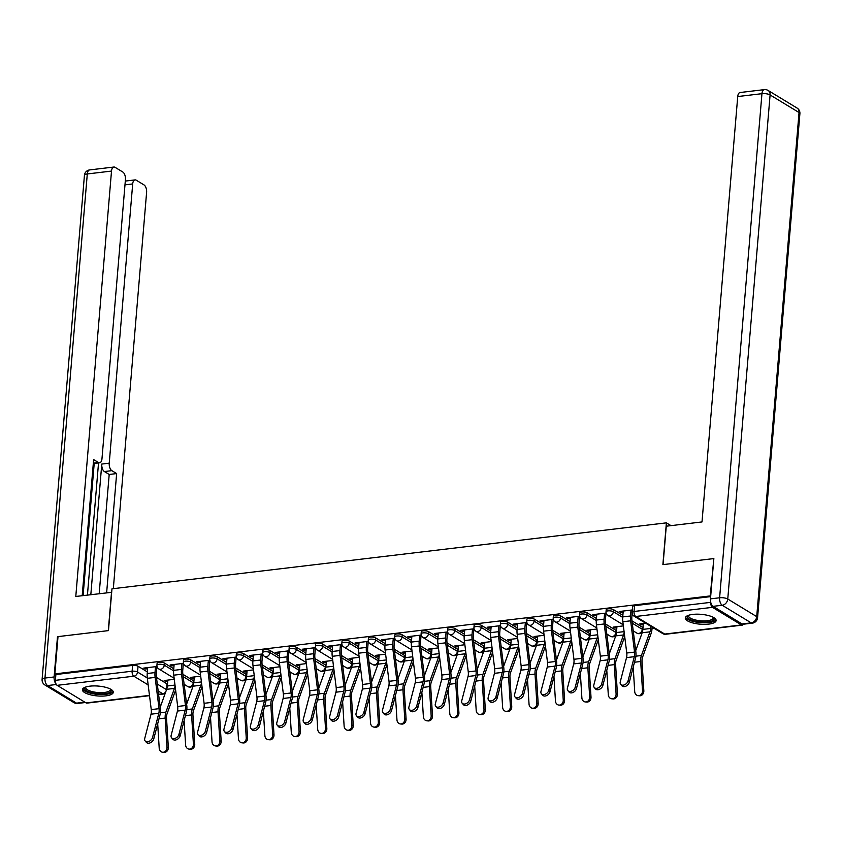 <?xml version="1.0" encoding="UTF-8"?>
<svg xmlns="http://www.w3.org/2000/svg" width="842" height="842" viewBox="0 0 842 842"><rect width="100%" height="100%" fill="white"/><g stroke="black" fill="none" stroke-linecap="round" stroke-linejoin="round"><path stroke-width="1.26" d="M173.778 668.769L164.453 663.096A3.968 1.274 -175.2 0 0 159.022 662.254A3.968 1.274 -175.2 0 0 157.107 663.17L156.938 665.233A3.968 1.274 4.8 0 1 158.843 664.317A3.968 1.274 4.8 0 1 164.274 665.159L173.61 670.832M200.196 665.622L190.871 659.96A3.968 1.274 -175.2 0 0 185.44 659.118A3.968 1.274 -175.2 0 0 183.524 660.023L183.356 662.086A3.968 1.274 4.8 0 1 185.261 661.181A3.968 1.274 4.8 0 1 190.692 662.012L200.028 667.685M226.614 662.475L217.289 656.813A3.968 1.274 -175.2 0 0 211.858 655.971A3.968 1.274 -175.2 0 0 209.942 656.886L209.774 658.939A3.968 1.274 4.8 0 1 211.679 658.034A3.968 1.274 4.8 0 1 217.11 658.876L226.445 664.538M253.032 659.339L243.706 653.666A3.968 1.274 -175.2 0 0 238.275 652.824A3.968 1.274 -175.2 0 0 236.36 653.739L236.192 655.802A3.968 1.274 4.8 0 1 238.097 654.887A3.968 1.274 4.8 0 1 243.527 655.729L252.863 661.402M279.439 656.192L270.124 650.529A3.968 1.274 -175.2 0 0 264.683 649.687A3.968 1.274 -175.2 0 0 262.778 650.592L262.609 652.655A3.968 1.274 4.8 0 1 264.514 651.75A3.968 1.274 4.8 0 1 269.945 652.582L279.27 658.255M305.857 653.045L296.542 647.382A3.968 1.274 -175.2 0 0 291.1 646.54A3.968 1.274 -175.2 0 0 289.195 647.456L289.027 649.508A3.968 1.274 4.8 0 1 290.932 648.603A3.968 1.274 4.8 0 1 296.363 649.445L305.688 655.108M332.274 649.908L322.96 644.235A3.968 1.274 -175.2 0 0 317.518 643.393A3.968 1.274 -175.2 0 0 315.613 644.309L315.434 646.372A3.968 1.274 4.8 0 1 317.35 645.456A3.968 1.274 4.8 0 1 322.781 646.298L332.106 651.971M358.692 646.761L349.367 641.099A3.968 1.274 -175.2 0 0 343.936 640.257A3.968 1.274 -175.2 0 0 342.031 641.162L341.852 643.225A3.968 1.274 4.8 0 1 343.768 642.32A3.968 1.274 4.8 0 1 349.198 643.151L358.524 648.824M385.11 643.614L375.785 637.952A3.968 1.274 -175.2 0 0 370.354 637.11A3.968 1.274 -175.2 0 0 368.449 638.026L368.27 640.078A3.968 1.274 4.8 0 1 370.185 639.173A3.968 1.274 4.8 0 1 375.616 640.015L384.941 645.677M411.527 640.478L402.202 634.805A3.968 1.274 -175.2 0 0 396.771 633.963A3.968 1.274 -175.2 0 0 394.866 634.879L394.688 636.941A3.968 1.274 4.8 0 1 396.603 636.026A3.968 1.274 4.8 0 1 402.034 636.868L411.359 642.541M437.945 637.331L428.62 631.668A3.968 1.274 -175.2 0 0 423.189 630.826A3.968 1.274 -175.2 0 0 421.284 631.732L421.105 633.794A3.968 1.274 4.8 0 1 423.021 632.889A3.968 1.274 4.8 0 1 428.452 633.721L437.777 639.394M464.363 634.184L455.038 628.521A3.968 1.274 -175.2 0 0 449.607 627.679A3.968 1.274 -175.2 0 0 447.702 628.595L447.523 630.647A3.968 1.274 4.8 0 1 449.439 629.742A3.968 1.274 4.8 0 1 454.869 630.584L464.195 636.247M490.781 631.047L481.456 625.374A3.968 1.274 -175.2 0 0 476.025 624.532A3.968 1.274 -175.2 0 0 474.12 625.448L473.941 627.511A3.968 1.274 4.8 0 1 475.856 626.595A3.968 1.274 4.8 0 1 481.287 627.437L490.612 633.11M517.198 627.9L507.873 622.238A3.968 1.274 -175.2 0 0 502.442 621.396A3.968 1.274 -175.2 0 0 500.527 622.301L500.358 624.364A3.968 1.274 4.8 0 1 502.264 623.459A3.968 1.274 4.8 0 1 507.705 624.29L517.03 629.963M543.616 624.753L534.291 619.091A3.968 1.274 -175.2 0 0 528.86 618.249A3.968 1.274 -175.2 0 0 526.945 619.165L526.776 621.217A3.968 1.274 4.8 0 1 528.681 620.312A3.968 1.274 4.8 0 1 534.123 621.154L543.448 626.816M570.034 621.617L560.709 615.944A3.968 1.274 -175.2 0 0 555.278 615.102A3.968 1.274 -175.2 0 0 553.362 616.018L553.194 618.081A3.968 1.274 4.8 0 1 555.099 617.165A3.968 1.274 4.8 0 1 560.54 618.007L569.866 623.68M596.452 618.47L587.127 612.808A3.968 1.274 -175.2 0 0 581.696 611.966A3.968 1.274 -175.2 0 0 579.78 612.871L579.612 614.934A3.968 1.274 4.8 0 1 581.517 614.029A3.968 1.274 4.8 0 1 586.948 614.86L596.283 620.533M622.869 615.323L613.544 609.661A3.968 1.274 -175.2 0 0 608.113 608.819A3.968 1.274 -175.2 0 0 606.198 609.734L606.029 611.787A3.968 1.274 4.8 0 1 607.935 610.882A3.968 1.274 4.8 0 1 613.365 611.724L622.701 617.386M708.69 624.122A15.482 4.947 -175.2 0 0 716.132 620.565A15.482 4.947 -175.2 0 0 708.469 615.565A15.482 4.947 -175.2 0 0 692.734 614.418A15.482 4.947 -175.2 0 0 685.283 617.975A15.482 4.947 -175.2 0 0 692.945 622.975A15.482 4.947 -175.2 0 0 708.69 624.122M105.839 695.86A15.482 4.947 -175.2 0 0 113.281 692.303A15.482 4.947 -175.2 0 0 105.618 687.304A15.482 4.947 -175.2 0 0 89.884 686.156A15.482 4.947 -175.2 0 0 82.432 689.714A15.482 4.947 -175.2 0 0 90.094 694.713A15.482 4.947 -175.2 0 0 105.839 695.86M652.055 628.353L653.802 628.143M149.508 695.671L86.873 703.123A3.968 2.031 -96.8 0 1 86.084 702.923L57.13 685.335A3.968 2.031 -96.8 0 1 55.404 680.336L55.888 674.526L132.604 665.401A3.968 1.274 4.8 0 1 138.035 666.243L147.361 671.905M156.465 677.442L166.99 683.841L166.495 689.651A3.968 1.274 4.8 0 1 166.537 689.672M713.342 558.635L662.886 564.635L666.39 522.85L111.975 588.821L108.46 630.616L58.003 636.615L54.867 673.905L710.216 595.926L713.827 558.92M55.888 674.526L54.867 673.905M710.743 602.388A3.968 2.031 83.2 0 0 712.479 607.345L741.434 624.943A3.968 2.031 83.2 0 0 742.212 625.143A3.968 2.031 83.2 0 0 743.328 624.227M632.331 609.955L619.217 611.513L620.754 612.439L620.849 611.313M645.719 623.227L639.678 623.943L641.215 624.88L641.309 623.754M606.124 613.071L592.81 614.649L594.336 615.586L594.431 614.46M623.364 625.89L613.271 627.09L614.797 628.027L614.892 626.901M579.706 616.218L566.392 617.796L567.918 618.733L568.013 617.607M596.946 629.037L586.853 630.237L588.379 631.163L588.474 630.037M553.289 619.354L539.975 620.943L541.501 621.87L541.595 620.743M570.529 632.174L560.435 633.373L561.961 634.31L562.056 633.184M526.882 622.501L513.557 624.09L515.093 625.017L515.188 623.89M544.111 635.321L534.017 636.52L535.554 637.457L535.649 636.331M500.464 625.648L487.139 627.227L488.676 628.164L488.77 627.037M517.693 638.468L507.6 639.667L509.136 640.594L509.231 639.467M474.046 628.785L460.721 630.374L462.258 631.3L462.353 630.174M491.275 641.604L481.182 642.804L482.719 643.741L482.813 642.614M447.628 631.932L434.304 633.521L435.84 634.447L435.935 633.321M464.858 644.751L454.764 645.951L456.301 646.888L456.396 645.761M421.21 635.078L407.886 636.657L409.423 637.594L409.517 636.468M438.44 647.898L428.346 649.098L429.883 650.024L429.978 648.898M394.793 638.215L381.468 639.804L383.005 640.73L383.099 639.604M412.022 651.034L401.929 652.234L403.465 653.171L403.56 652.045M368.375 641.362L355.05 642.951L356.587 643.877L356.682 642.751M385.615 654.181L375.511 655.381L377.048 656.318L377.142 655.192M341.957 644.509L328.633 646.088L330.169 647.024L330.264 645.898M359.197 657.328L349.093 658.528L350.63 659.454L350.725 658.328M315.54 647.645L302.215 649.235L303.752 650.161L303.846 649.035M332.779 660.465L322.675 661.665L324.212 662.601L324.307 661.475M289.122 650.792L275.797 652.382L277.334 653.308L277.428 652.182M306.362 663.612L296.258 664.812L297.794 665.748L297.889 664.622M262.704 653.939L249.379 655.518L250.916 656.455L251.011 655.329M279.944 666.759L269.84 667.959L271.377 668.885L271.471 667.759M236.286 657.076L222.962 658.665L224.498 659.591L224.593 658.465M253.526 669.895L243.422 671.095L244.959 672.032L245.054 670.906M209.869 660.223L196.554 661.812L198.08 662.738L198.175 661.612M227.108 673.042L217.015 674.242L218.541 675.179L218.636 674.053M183.451 663.37L170.137 664.948L171.663 665.885L171.757 664.759M200.691 676.189L190.597 677.389L192.123 678.315L192.218 677.189M182.882 674.295L193.407 680.694L193.228 682.757A3.968 1.274 4.8 0 1 193.723 683.209M209.3 671.158L219.825 677.547L219.646 679.61A3.968 1.274 4.8 0 1 220.141 680.062M235.718 668.011L246.243 674.41L246.064 676.473A3.968 1.274 4.8 0 1 246.559 676.926M262.125 664.864L272.661 671.263L272.482 673.326A3.968 1.274 4.8 0 1 272.976 673.779M288.543 661.728L299.068 668.116L298.899 670.179A3.968 1.274 4.8 0 1 299.394 670.632M314.961 658.581L325.486 664.98L325.317 667.043A3.968 1.274 4.8 0 1 325.812 667.495M341.378 655.434L351.903 661.833L351.735 663.896A3.968 1.274 4.8 0 1 352.23 664.349M367.796 652.297L378.321 658.686L378.153 660.749A3.968 1.274 4.8 0 1 378.647 661.202M394.214 649.15L404.739 655.55L404.57 657.613A3.968 1.274 4.8 0 1 405.065 658.065M420.632 646.003L431.157 652.403L430.988 654.466A3.968 1.274 4.8 0 1 431.483 654.918M447.049 642.867L457.574 649.256L457.406 651.319A3.968 1.274 4.8 0 1 457.901 651.771M473.467 639.72L483.992 646.119L483.824 648.182A3.968 1.274 4.8 0 1 484.318 648.635M499.885 636.573L510.41 642.972L510.231 645.035A3.968 1.274 4.8 0 1 510.736 645.488M526.303 633.437L536.828 639.825L536.649 641.888A3.968 1.274 4.8 0 1 537.154 642.341M552.72 630.29L563.245 636.689L563.066 638.752A3.968 1.274 4.8 0 1 563.572 639.204M579.138 627.143L589.663 633.542L589.484 635.605A3.968 1.274 4.8 0 1 589.979 636.057M605.556 624.006L616.081 630.395L615.902 632.458A3.968 1.274 4.8 0 1 616.397 632.91M631.974 620.859L642.499 627.258L642.32 629.321A3.968 1.274 4.8 0 1 642.814 629.763M670.99 525.64L666.39 522.85M157.033 666.506L143.719 668.095L145.245 669.032L145.34 667.895M174.273 679.326L164.179 680.525L165.706 681.462L165.8 680.336M165.706 681.462L167.747 681.22M192.123 678.315L194.165 678.073M218.541 675.179L220.583 674.937M244.959 672.032L247.001 671.79M271.377 668.885L273.418 668.643M297.794 665.748L299.836 665.506M324.212 662.601L326.243 662.359M350.63 659.454L352.661 659.212M377.048 656.318L379.079 656.076M403.465 653.171L405.497 652.929M429.883 650.024L431.914 649.782M456.301 646.888L458.332 646.645M482.719 643.741L484.75 643.498M509.136 640.594L511.168 640.352M535.554 637.457L537.585 637.215M561.961 634.31L564.003 634.068M588.379 631.163L590.421 630.921M614.797 628.027L616.839 627.785M641.215 624.88L643.256 624.638M620.754 612.439L623.133 612.166M710.659 596.62L634.531 605.672A3.968 1.274 -175.2 0 0 632.616 606.587L632.132 612.397A3.968 1.274 4.8 0 1 634.037 611.481L710.743 602.356M594.336 615.586L596.715 615.302M605.914 614.207L606.556 614.134M567.918 618.733L570.297 618.449M579.496 617.354L580.138 617.281M541.501 621.87L543.879 621.596M553.078 620.501L553.731 620.417M515.093 625.017L517.462 624.732M526.66 623.638L527.313 623.564M488.676 628.164L491.044 627.879M500.243 626.785L500.895 626.711M462.258 631.3L464.626 631.026M473.835 629.932L474.478 629.848M435.84 634.447L438.208 634.163M447.418 633.068L448.06 632.995M409.423 637.594L411.791 637.31M421 636.215L421.642 636.142M383.005 640.73L385.373 640.457M394.582 639.362L395.224 639.278M356.587 643.877L358.966 643.593M368.165 642.499L368.807 642.425M330.169 647.024L332.548 646.74M341.747 645.646L342.389 645.572M303.752 650.161L306.13 649.887M315.329 648.793L315.971 648.708M277.334 653.308L279.712 653.024M288.911 651.929L289.553 651.855M250.916 656.455L253.295 656.171M262.493 655.076L263.136 655.002M224.498 659.591L226.877 659.318M236.076 658.223L236.718 658.139M198.08 662.738L200.459 662.454M209.658 661.359L210.3 661.286M171.663 665.885L174.041 665.601M183.24 664.506L183.882 664.433M145.245 669.032L147.624 668.748M156.822 667.653L157.465 667.569M623.227 611.039L622.733 616.923A12.504 6.399 83.2 0 0 622.848 621.743L626.764 653.013A7.346 3.757 -96.8 0 1 626.532 657.613L620.249 681.862A4.568 3.115 -40.6 0 0 620.68 684.367A4.568 3.115 -40.6 0 0 624.711 684.714A4.568 3.115 -40.6 0 0 628.037 680.936L629.269 682.357A4.568 3.115 139.4 0 1 625.943 686.146A4.568 3.115 139.4 0 1 621.912 685.798L620.68 684.367M632.153 613.25L631.847 616.797A9.925 5.073 83.2 0 0 631.942 620.628L635.857 651.897A9.925 5.073 -96.8 0 1 635.552 658.118L629.269 682.357M631.016 610.103L630.521 615.997A12.504 6.399 83.2 0 0 630.637 620.817L634.552 652.087A7.346 3.757 -96.8 0 1 634.321 656.686L628.037 680.936M643.835 690.777A4.568 3.894 95.5 0 1 639.51 695.787L638.173 695.66A4.568 3.894 -84.5 0 0 642.499 690.651L643.835 690.777L642.036 661.623A7.346 3.757 83.2 0 1 642.562 657.202L651.098 633.5A12.504 6.399 -96.8 0 0 651.971 629.279L652.15 627.143M633.205 667.18L634.71 691.577A4.568 3.894 -84.5 0 0 638.173 695.66M643.351 623.512L642.856 629.395A9.925 5.073 -96.8 0 1 642.162 632.752L635.71 650.677M650.824 626.332L650.645 628.469A9.925 5.073 -96.8 0 1 649.95 631.826L641.415 655.529A9.925 5.073 83.2 0 0 640.699 661.496L642.499 690.651M596.81 614.176L596.315 620.059A12.504 6.399 83.2 0 0 596.431 624.89L600.346 656.16A7.346 3.757 -96.8 0 1 600.114 660.76L593.831 684.999A4.568 3.115 -40.6 0 0 594.263 687.514A4.568 3.115 -40.6 0 0 598.294 687.851A4.568 3.115 -40.6 0 0 601.62 684.072L602.851 685.504A4.568 3.115 139.4 0 1 599.525 689.282A4.568 3.115 139.4 0 1 595.494 688.945L594.263 687.514M606.008 613.081L605.43 619.944A9.925 5.073 83.2 0 0 605.524 623.775L609.44 655.044A9.925 5.073 -96.8 0 1 609.134 661.265L602.851 685.504M604.598 613.25L604.103 619.133A12.504 6.399 83.2 0 0 604.219 623.964L608.135 655.234A7.346 3.757 -96.8 0 1 607.903 659.833L601.62 684.072M570.392 617.323L569.897 623.206A12.504 6.399 83.2 0 0 570.013 628.027L573.928 659.297A7.346 3.757 -96.8 0 1 573.697 663.906L567.413 688.146A4.568 3.115 -40.6 0 0 567.845 690.651A4.568 3.115 -40.6 0 0 571.876 690.998A4.568 3.115 -40.6 0 0 575.202 687.219L576.433 688.651A4.568 3.115 139.4 0 1 573.107 692.429A4.568 3.115 139.4 0 1 569.076 692.082L567.845 690.651M579.591 616.228L579.022 623.091A9.925 5.073 83.2 0 0 579.107 626.911L583.022 658.191A9.925 5.073 -96.8 0 1 582.717 664.401L576.433 688.651M578.18 616.397L577.686 622.28A12.504 6.399 83.2 0 0 577.801 627.101L581.717 658.37A7.346 3.757 -96.8 0 1 581.496 662.98L575.202 687.219M713.069 606.345L742.023 623.943L751.169 622.859L722.215 605.261L713.069 606.345A5.957 3.042 -96.8 0 1 710.469 598.862L713.858 558.572L663.054 564.614L666.275 526.197L702.007 521.945L737.729 96.556A5.957 3.042 -96.8 0 1 740.097 92.515L764.315 89.631A5.957 3.042 83.2 0 0 761.947 93.683L737.729 96.556M752.338 623.154A5.957 5.957 0 0 0 757.568 617.733A5.957 1.905 -175.2 0 0 756.716 616.628L799.047 112.533L770.093 94.936L727.762 599.03L756.716 616.628A5.957 4.747 -58.7 0 1 751.169 622.859A5.957 3.042 83.2 0 0 752.338 623.154L743.191 624.238A5.957 3.042 -96.8 0 1 742.023 623.943M111.681 592.315L75.791 596.462L111.512 171.073L87.294 173.957L44.963 678.052L54.109 676.968L57.488 636.678L108.292 630.626L111.523 592.21M90.82 594.673L101.787 464.058L109.239 463.174L132.689 183.945L124.974 184.861M109.239 463.174A5.957 3.042 83.2 0 0 111.839 470.657L104.387 471.541A5.957 3.042 -96.8 0 1 101.787 464.058M106.639 592.8L116.649 473.583L111.839 470.657M113.323 588.663L146.603 192.408A5.957 3.042 83.2 0 0 144.003 184.914L136.225 180.188A5.957 3.042 83.2 0 0 135.057 179.904A5.957 3.042 83.2 0 0 132.689 183.945M93.336 463.121L98.44 462.511A5.957 3.042 83.2 0 0 99.609 462.805A5.957 3.042 83.2 0 0 101.977 458.753L125.426 179.535A5.957 3.042 83.2 0 0 122.827 172.042L115.049 167.316A5.957 3.042 83.2 0 0 113.88 167.032A5.957 3.042 83.2 0 0 111.512 171.073M98.44 462.511L93.63 459.585L82.2 595.704M54.109 676.968A5.957 3.042 83.2 0 0 55.961 683.82M87.431 595.083L98.535 462.932M94.209 463.447L83.105 595.599M99.188 593.684L109.197 474.467L104.387 471.541M109.197 474.467L116.649 473.583M713.669 617.554A13.398 4.284 4.8 0 1 706.175 622.112A13.398 4.284 4.8 0 1 689.409 619.133A13.398 4.284 4.8 0 1 688.219 615.418M688.735 615.239A12.409 3.968 -175.2 0 0 688.556 615.797A12.409 3.968 -175.2 0 0 690.335 618.091A12.409 3.968 -175.2 0 0 704.07 620.912A12.409 3.968 -175.2 0 0 713.279 617.87A12.409 3.968 -175.2 0 0 713.195 617.291M685.588 617.144A15.377 4.915 -175.2 0 0 687.714 619.333A15.377 4.915 -175.2 0 0 703.765 622.827A15.377 4.915 -175.2 0 0 715.974 619.691M110.818 689.293A13.398 4.284 4.8 0 1 103.324 693.85A13.398 4.284 4.8 0 1 86.558 690.872A13.398 4.284 4.8 0 1 85.368 687.146M85.873 686.977A12.409 3.968 -175.2 0 0 85.705 687.535A12.409 3.968 -175.2 0 0 87.484 689.83A12.409 3.968 -175.2 0 0 101.219 692.65A12.409 3.968 -175.2 0 0 110.428 689.609A12.409 3.968 -175.2 0 0 110.344 689.03M82.737 688.872A15.377 4.915 -175.2 0 0 84.863 691.072A15.377 4.915 -175.2 0 0 100.914 694.566A15.377 4.915 -175.2 0 0 113.123 691.429M617.418 693.924A4.568 3.894 95.5 0 1 613.092 698.934L611.755 698.797A4.568 3.894 -84.5 0 0 616.081 693.797L617.418 693.924L615.618 664.77A7.346 3.757 83.2 0 1 616.155 660.349L624.68 636.647A12.504 6.399 -96.8 0 0 624.701 636.594M606.787 670.316L608.292 694.724A4.568 3.894 -84.5 0 0 611.755 698.797M616.933 626.659L616.439 632.542A9.925 5.073 -96.8 0 1 615.744 635.889L609.292 653.824M624.164 632.247A9.925 5.073 -96.8 0 1 623.533 634.963L614.997 658.665A9.925 5.073 83.2 0 0 614.281 664.633L616.081 693.797M591 697.06A4.568 3.894 95.5 0 1 586.674 702.07L585.337 701.944A4.568 3.894 -84.5 0 0 589.663 696.934L591 697.06L589.2 667.906A7.346 3.757 83.2 0 1 589.737 663.496L598.262 639.794A12.504 6.399 -96.8 0 0 598.283 639.731M580.37 673.463L581.875 697.86A4.568 3.894 -84.5 0 0 585.337 701.944M590.516 629.795L590.021 635.678A9.925 5.073 -96.8 0 1 589.326 639.036L582.874 656.96M597.746 635.394A9.925 5.073 -96.8 0 1 597.115 638.11L588.579 661.812A9.925 5.073 83.2 0 0 587.863 667.78L589.663 696.934M543.974 620.47L543.479 626.353A12.504 6.399 83.2 0 0 543.595 631.174L547.511 662.443A7.346 3.757 -96.8 0 1 547.279 667.043L540.996 691.293A4.568 3.115 -40.6 0 0 541.427 693.797A4.568 3.115 -40.6 0 0 545.469 694.145A4.568 3.115 -40.6 0 0 548.795 690.366L550.015 691.787A4.568 3.115 139.4 0 1 546.69 695.576A4.568 3.115 139.4 0 1 542.658 695.229L541.427 693.797M553.173 619.375L552.605 626.227A9.925 5.073 83.2 0 0 552.689 630.058L556.604 661.328A9.925 5.073 -96.8 0 1 556.299 667.548L550.015 691.787M551.763 619.533L551.268 625.427A12.504 6.399 83.2 0 0 551.384 630.248L555.299 661.517A7.346 3.757 -96.8 0 1 555.078 666.117L548.795 690.366M517.556 623.606L517.062 629.49A12.504 6.399 83.2 0 0 517.177 634.321L521.093 665.59A7.346 3.757 -96.8 0 1 520.872 670.19L514.578 694.429A4.568 3.115 -40.6 0 0 515.009 696.944A4.568 3.115 -40.6 0 0 519.051 697.281A4.568 3.115 -40.6 0 0 522.377 693.503L523.598 694.934A4.568 3.115 139.4 0 1 520.272 698.713A4.568 3.115 139.4 0 1 516.241 698.376L515.009 696.944M526.755 622.512L526.187 629.374A9.925 5.073 83.2 0 0 526.271 633.205L530.186 664.475A9.925 5.073 -96.8 0 1 529.881 670.695L523.598 694.934M525.345 622.68L524.85 628.564A12.504 6.399 83.2 0 0 524.966 633.394L528.881 664.664A7.346 3.757 -96.8 0 1 528.66 669.264L522.377 693.503M491.139 626.753L490.644 632.637A12.504 6.399 83.2 0 0 490.76 637.457L494.675 668.727A7.346 3.757 -96.8 0 1 494.454 673.337L488.171 697.576A4.568 3.115 -40.6 0 0 488.592 700.081A4.568 3.115 -40.6 0 0 492.633 700.428A4.568 3.115 -40.6 0 0 495.959 696.65L497.18 698.081A4.568 3.115 139.4 0 1 493.854 701.86A4.568 3.115 139.4 0 1 489.823 701.512L488.592 700.081M500.337 625.659L499.769 632.521A9.925 5.073 83.2 0 0 499.853 636.341L503.769 667.622A9.925 5.073 -96.8 0 1 503.463 673.832L497.18 698.081M498.927 625.827L498.432 631.711A12.504 6.399 83.2 0 0 498.548 636.531L502.463 667.801A7.346 3.757 -96.8 0 1 502.242 672.411L495.959 696.65M564.582 700.207A4.568 3.894 95.5 0 1 560.256 705.217L558.92 705.091A4.568 3.894 -84.5 0 0 563.245 700.081L564.582 700.207L562.782 671.053A7.346 3.757 83.2 0 1 563.319 666.632L571.855 642.93A12.504 6.399 -96.8 0 0 571.865 642.878M553.952 676.61L555.457 701.007A4.568 3.894 -84.5 0 0 558.92 705.091M564.098 632.942L563.603 638.825A9.925 5.073 -96.8 0 1 562.909 642.183L556.457 660.107M571.329 638.531A9.925 5.073 -96.8 0 1 570.697 641.257L562.161 664.959A9.925 5.073 83.2 0 0 561.446 670.927L563.245 700.081M538.164 703.354A4.568 3.894 95.5 0 1 533.839 708.364L532.502 708.227A4.568 3.894 -84.5 0 0 536.828 703.228L538.164 703.354L536.365 674.2A7.346 3.757 83.2 0 1 536.901 669.779L545.437 646.077A12.504 6.399 -96.8 0 0 545.458 646.024M527.534 679.747L529.039 704.154A4.568 3.894 -84.5 0 0 532.502 708.227M537.68 636.089L537.185 641.972A9.925 5.073 -96.8 0 1 536.491 645.319L530.039 663.254M544.911 641.678A9.925 5.073 -96.8 0 1 544.279 644.393L535.744 668.095A9.925 5.073 83.2 0 0 535.028 674.063L536.828 703.228M511.747 706.491A4.568 3.894 95.5 0 1 507.421 711.501L506.084 711.374A4.568 3.894 -84.5 0 0 510.41 706.364L511.747 706.491L509.947 677.336A7.346 3.757 83.2 0 1 510.484 672.926L519.019 649.224A12.504 6.399 -96.8 0 0 519.04 649.161M501.116 682.894L502.621 707.291A4.568 3.894 -84.5 0 0 506.084 711.374M511.262 639.225L510.768 645.109A9.925 5.073 -96.8 0 1 510.073 648.466L503.621 666.39M518.493 644.825A9.925 5.073 -96.8 0 1 517.862 647.54L509.336 671.242A9.925 5.073 83.2 0 0 508.61 677.21L510.41 706.364M464.721 629.9L464.226 635.784A12.504 6.399 83.2 0 0 464.342 640.604L468.257 671.874A7.346 3.757 -96.8 0 1 468.036 676.473L461.753 700.723A4.568 3.115 -40.6 0 0 462.184 703.228A4.568 3.115 -40.6 0 0 466.215 703.575A4.568 3.115 -40.6 0 0 469.541 699.797L470.762 701.218A4.568 3.115 139.4 0 1 467.436 705.007A4.568 3.115 139.4 0 1 463.405 704.659L462.184 703.228M473.93 628.806L473.351 635.657A9.925 5.073 83.2 0 0 473.436 639.488L477.361 670.758A9.925 5.073 -96.8 0 1 477.046 676.979L470.762 701.218M472.509 628.974L472.015 634.857A12.504 6.399 83.2 0 0 472.13 639.678L476.046 670.948A7.346 3.757 -96.8 0 1 475.825 675.547L469.541 699.797M485.329 709.638A4.568 3.894 95.5 0 1 481.003 714.648L479.666 714.521A4.568 3.894 -84.5 0 0 484.003 709.511L485.329 709.638L483.529 680.483A7.346 3.757 83.2 0 1 484.066 676.063L492.602 652.361A12.504 6.399 -96.8 0 0 492.623 652.308M474.699 686.041L476.204 710.438A4.568 3.894 -84.5 0 0 479.666 714.521M484.845 642.372L484.35 648.256A9.925 5.073 -96.8 0 1 483.655 651.613L477.203 669.537M492.075 647.961A9.925 5.073 -96.8 0 1 491.444 650.687L482.919 674.389A9.925 5.073 83.2 0 0 482.203 680.357L484.003 709.511M438.303 633.037L437.808 638.92A12.504 6.399 83.2 0 0 437.924 643.751L441.839 675.021A7.346 3.757 -96.8 0 1 441.618 679.62L435.335 703.859A4.568 3.115 -40.6 0 0 435.767 706.375A4.568 3.115 -40.6 0 0 439.798 706.712A4.568 3.115 -40.6 0 0 443.124 702.933L444.344 704.365A4.568 3.115 139.4 0 1 441.019 708.143A4.568 3.115 139.4 0 1 436.987 707.806L435.767 706.375M447.512 631.942L446.934 638.804A9.925 5.073 83.2 0 0 447.018 642.635L450.944 673.905A9.925 5.073 -96.8 0 1 450.628 680.125L444.344 704.365M446.092 632.11L445.597 637.994A12.504 6.399 83.2 0 0 445.713 642.825L449.628 674.095A7.346 3.757 -96.8 0 1 449.407 678.694L443.124 702.933M458.922 712.785A4.568 3.894 95.5 0 1 454.585 717.794L453.249 717.658A4.568 3.894 -84.5 0 0 457.585 712.658L458.922 712.785L457.122 683.63A7.346 3.757 83.2 0 1 457.648 679.21L466.184 655.508A12.504 6.399 -96.8 0 0 466.205 655.455M448.281 689.177L449.786 713.584A4.568 3.894 -84.5 0 0 453.249 717.658M458.427 645.519L457.932 651.403A9.925 5.073 -96.8 0 1 457.238 654.75L450.786 672.684M465.658 651.108A9.925 5.073 -96.8 0 1 465.037 653.824L456.501 677.526A9.925 5.073 83.2 0 0 455.785 683.504L457.585 712.658M411.885 636.184L411.391 642.067A12.504 6.399 83.2 0 0 411.506 646.888L415.422 678.157A7.346 3.757 -96.8 0 1 415.201 682.767L408.917 707.006A4.568 3.115 -40.6 0 0 409.349 709.511A4.568 3.115 -40.6 0 0 413.38 709.859A4.568 3.115 -40.6 0 0 416.706 706.08L417.927 707.512A4.568 3.115 139.4 0 1 414.601 711.29A4.568 3.115 139.4 0 1 410.57 710.943L409.349 709.511M421.095 635.089L420.516 641.951A9.925 5.073 83.2 0 0 420.6 645.782L424.526 677.052A9.925 5.073 -96.8 0 1 424.21 683.262L417.927 707.512M419.674 635.257L419.19 641.141A12.504 6.399 83.2 0 0 419.295 645.961L423.21 677.231A7.346 3.757 -96.8 0 1 422.989 681.841L416.706 706.08M432.504 715.932A4.568 3.894 95.5 0 1 428.168 720.931L426.831 720.805A4.568 3.894 -84.5 0 0 431.167 715.795L432.504 715.932L430.704 686.767A7.346 3.757 83.2 0 1 431.23 682.357L439.766 658.654A12.504 6.399 -96.8 0 0 439.787 658.591M421.863 692.324L423.379 716.721A4.568 3.894 -84.5 0 0 426.831 720.805M432.009 648.656L431.514 654.539A9.925 5.073 -96.8 0 1 430.82 657.897L424.368 675.821M439.24 654.255A9.925 5.073 -96.8 0 1 438.619 656.971L430.083 680.673A9.925 5.073 83.2 0 0 429.367 686.64L431.167 715.795M385.468 639.331L384.973 645.214A12.504 6.399 83.2 0 0 385.089 650.035L389.004 681.304A7.346 3.757 -96.8 0 1 388.783 685.904L382.5 710.153A4.568 3.115 -40.6 0 0 382.931 712.658A4.568 3.115 -40.6 0 0 386.962 713.006A4.568 3.115 -40.6 0 0 390.288 709.227L391.509 710.648A4.568 3.115 139.4 0 1 388.183 714.437A4.568 3.115 139.4 0 1 384.152 714.09L382.931 712.658M394.677 638.236L394.098 645.088A9.925 5.073 83.2 0 0 394.182 648.919L398.108 680.189A9.925 5.073 -96.8 0 1 397.803 686.409L391.509 710.648M393.267 638.404L392.772 644.288A12.504 6.399 83.2 0 0 392.877 649.108L396.803 680.378A7.346 3.757 -96.8 0 1 396.571 684.978L390.288 709.227M406.086 719.068A4.568 3.894 95.5 0 1 401.75 724.078L400.413 723.952A4.568 3.894 -84.5 0 0 404.749 718.942L406.086 719.068L404.286 689.914A7.346 3.757 83.2 0 1 404.813 685.493L413.348 661.791A12.504 6.399 -96.8 0 0 413.369 661.738M395.445 695.471L396.961 719.868A4.568 3.894 -84.5 0 0 400.413 723.952M405.591 651.803L405.097 657.686A9.925 5.073 -96.8 0 1 404.413 661.044L397.95 678.968M412.822 657.392A9.925 5.073 -96.8 0 1 412.201 660.117L403.665 683.82A9.925 5.073 83.2 0 0 402.95 689.787L404.749 718.942M359.05 642.467L358.566 648.351A12.504 6.399 83.2 0 0 358.671 653.182L362.597 684.451A7.346 3.757 -96.8 0 1 362.365 689.051L356.082 713.29A4.568 3.115 -40.6 0 0 356.513 715.805A4.568 3.115 -40.6 0 0 360.544 716.142A4.568 3.115 -40.6 0 0 363.87 712.364L365.102 713.795A4.568 3.115 139.4 0 1 361.776 717.573A4.568 3.115 139.4 0 1 357.734 717.237L356.513 715.805M368.259 641.372L367.68 648.235A9.925 5.073 83.2 0 0 367.765 652.066L371.69 683.336A9.925 5.073 -96.8 0 1 371.385 689.556L365.102 713.795M366.849 641.541L366.354 647.424A12.504 6.399 83.2 0 0 366.459 652.255L370.385 683.525A7.346 3.757 -96.8 0 1 370.154 688.124L363.87 712.364M332.643 645.614L332.148 651.497A12.504 6.399 83.2 0 0 332.253 656.318L336.179 687.588A7.346 3.757 -96.8 0 1 335.947 692.198L329.664 716.437A4.568 3.115 -40.6 0 0 330.096 718.942A4.568 3.115 -40.6 0 0 334.127 719.289A4.568 3.115 -40.6 0 0 337.453 715.511L338.684 716.942A4.568 3.115 139.4 0 1 335.358 720.72A4.568 3.115 139.4 0 1 331.316 720.373L330.096 718.942M341.841 644.519L341.263 651.382A9.925 5.073 83.2 0 0 341.357 655.213L345.273 686.483A9.925 5.073 -96.8 0 1 344.967 692.692L338.684 716.942M340.431 644.688L339.936 650.571A12.504 6.399 83.2 0 0 340.042 655.392L343.968 686.662A7.346 3.757 -96.8 0 1 343.736 691.271L337.453 715.511M306.225 648.761L305.73 654.644A12.504 6.399 83.2 0 0 305.835 659.465L309.761 690.735A7.346 3.757 -96.8 0 1 309.53 695.334L303.246 719.584A4.568 3.115 -40.6 0 0 303.678 722.089A4.568 3.115 -40.6 0 0 307.709 722.436A4.568 3.115 -40.6 0 0 311.035 718.658L312.266 720.089A4.568 3.115 139.4 0 1 308.94 723.867A4.568 3.115 139.4 0 1 304.899 723.52L303.678 722.089M315.424 647.666L314.845 654.518A9.925 5.073 83.2 0 0 314.94 658.349L318.855 689.619A9.925 5.073 -96.8 0 1 318.55 695.839L312.266 720.089M314.013 647.835L313.519 653.718A12.504 6.399 83.2 0 0 313.624 658.539L317.55 689.808A7.346 3.757 -96.8 0 1 317.318 694.408L311.035 718.658M279.807 651.897L279.312 657.781A12.504 6.399 83.2 0 0 279.418 662.612L283.344 693.882A7.346 3.757 -96.8 0 1 283.112 698.481L276.829 722.72A4.568 3.115 -40.6 0 0 277.26 725.236A4.568 3.115 -40.6 0 0 281.291 725.572A4.568 3.115 -40.6 0 0 284.617 721.794L285.848 723.225A4.568 3.115 139.4 0 1 282.523 727.004A4.568 3.115 139.4 0 1 278.492 726.667L277.26 725.236M289.006 650.803L288.427 657.665A9.925 5.073 83.2 0 0 288.522 661.496L292.437 692.766A9.925 5.073 -96.8 0 1 292.132 698.986L285.848 723.225M287.596 650.971L287.101 656.855A12.504 6.399 83.2 0 0 287.217 661.686L291.132 692.955A7.346 3.757 -96.8 0 1 290.9 697.555L284.617 721.794M253.389 655.044L252.895 660.928A12.504 6.399 83.2 0 0 253 665.748L256.926 697.018A7.346 3.757 -96.8 0 1 256.694 701.628L250.411 725.867A4.568 3.115 -40.6 0 0 250.842 728.372A4.568 3.115 -40.6 0 0 254.873 728.719A4.568 3.115 -40.6 0 0 258.199 724.941L259.431 726.372A4.568 3.115 139.4 0 1 256.105 730.151A4.568 3.115 139.4 0 1 252.074 729.803L250.842 728.372M262.588 653.95L262.009 660.812A9.925 5.073 83.2 0 0 262.104 664.643L266.019 695.913A9.925 5.073 -96.8 0 1 265.714 702.123L259.431 726.372M261.178 654.118L260.683 660.002A12.504 6.399 83.2 0 0 260.799 664.822L264.714 696.092A7.346 3.757 -96.8 0 1 264.483 700.702L258.199 724.941M226.972 658.191L226.477 664.075A12.504 6.399 83.2 0 0 226.593 668.895L230.508 700.165A7.346 3.757 -96.8 0 1 230.276 704.765L223.993 729.014A4.568 3.115 -40.6 0 0 224.425 731.519A4.568 3.115 -40.6 0 0 228.456 731.866A4.568 3.115 -40.6 0 0 231.782 728.088L233.013 729.519A4.568 3.115 139.4 0 1 229.687 733.298A4.568 3.115 139.4 0 1 225.656 732.95L224.425 731.519M236.17 657.097L235.592 663.949A9.925 5.073 83.2 0 0 235.686 667.78L239.602 699.049A9.925 5.073 -96.8 0 1 239.296 705.27L233.013 729.519M234.76 657.265L234.265 663.149A12.504 6.399 83.2 0 0 234.381 667.969L238.297 699.239A7.346 3.757 -96.8 0 1 238.065 703.838L231.782 728.088M379.668 722.215A4.568 3.894 95.5 0 1 375.332 727.225L373.995 727.088A4.568 3.894 -84.5 0 0 378.332 722.089L379.668 722.215L377.869 693.061A7.346 3.757 83.2 0 1 378.395 688.64L386.931 664.938A12.504 6.399 -96.8 0 0 386.952 664.885M369.038 698.607L370.543 723.015A4.568 3.894 -84.5 0 0 373.995 727.088M379.174 654.95L378.679 660.833A9.925 5.073 -96.8 0 1 377.995 664.18L371.532 682.115M386.404 660.538A9.925 5.073 -96.8 0 1 385.783 663.254L377.248 686.956A9.925 5.073 83.2 0 0 376.532 692.934L378.332 722.089M353.251 725.362A4.568 3.894 95.5 0 1 348.914 730.361L347.578 730.235A4.568 3.894 -84.5 0 0 351.914 725.225L353.251 725.362L351.451 696.197A7.346 3.757 83.2 0 1 351.977 691.787L360.513 668.085A12.504 6.399 -96.8 0 0 360.534 668.022M342.62 701.754L344.125 726.151A4.568 3.894 -84.5 0 0 347.578 730.235M352.756 658.086L352.261 663.97A9.925 5.073 -96.8 0 1 351.577 667.327L345.115 685.251M359.987 663.685A9.925 5.073 -96.8 0 1 359.366 666.401L350.83 690.103A9.925 5.073 83.2 0 0 350.114 696.071L351.914 725.225M326.833 728.498A4.568 3.894 95.5 0 1 322.497 733.508L321.17 733.382A4.568 3.894 -84.5 0 0 325.496 728.372L326.833 728.498L325.033 699.344A7.346 3.757 83.2 0 1 325.559 694.924L334.095 671.221A12.504 6.399 -96.8 0 0 334.116 671.169M316.203 704.901L317.708 729.298A4.568 3.894 -84.5 0 0 321.17 733.382M326.338 661.233L325.854 667.117A9.925 5.073 -96.8 0 1 325.159 670.474L318.697 688.398M333.569 666.822A9.925 5.073 -96.8 0 1 332.948 669.548L324.412 693.25A9.925 5.073 83.2 0 0 323.696 699.218L325.496 728.372M300.415 731.645A4.568 3.894 95.5 0 1 296.089 736.655L294.753 736.518A4.568 3.894 -84.5 0 0 299.078 731.519L300.415 731.645L298.615 702.491A7.346 3.757 83.2 0 1 299.142 698.071L307.677 674.368A12.504 6.399 -96.8 0 0 307.698 674.316M289.785 708.038L291.29 732.445A4.568 3.894 -84.5 0 0 294.753 736.518M299.931 664.38L299.436 670.264A9.925 5.073 -96.8 0 1 298.742 673.611L292.279 691.545M307.151 669.969A9.925 5.073 -96.8 0 1 306.53 672.684L297.994 696.387A9.925 5.073 83.2 0 0 297.279 702.365L299.078 731.519M273.997 734.792A4.568 3.894 95.5 0 1 269.672 739.792L268.335 739.665A4.568 3.894 -84.5 0 0 272.661 734.656L273.997 734.792L272.198 705.628A7.346 3.757 83.2 0 1 272.724 701.218L281.26 677.515A12.504 6.399 -96.8 0 0 281.281 677.452M263.367 711.185L264.872 735.582A4.568 3.894 -84.5 0 0 268.335 739.665M273.513 667.517L273.018 673.4A9.925 5.073 -96.8 0 1 272.324 676.758L265.861 694.682M280.733 673.116A9.925 5.073 -96.8 0 1 280.112 675.831L271.577 699.534A9.925 5.073 83.2 0 0 270.861 705.501L272.661 734.656M247.58 737.929A4.568 3.894 95.5 0 1 243.254 742.939L241.917 742.812A4.568 3.894 -84.5 0 0 246.243 737.803L247.58 737.929L245.78 708.775A7.346 3.757 83.2 0 1 246.306 704.354L254.842 680.652A12.504 6.399 -96.8 0 0 254.863 680.599M236.949 714.332L238.454 738.729A4.568 3.894 -84.5 0 0 241.917 742.812M247.095 670.664L246.601 676.547A9.925 5.073 -96.8 0 1 245.906 679.904L239.454 697.829M254.326 676.252A9.925 5.073 -96.8 0 1 253.695 678.978L245.159 702.681A9.925 5.073 83.2 0 0 244.443 708.648L246.243 737.803M200.554 661.328L200.059 667.211A12.504 6.399 83.2 0 0 200.175 672.042L204.09 703.312A7.346 3.757 -96.8 0 1 203.859 707.912L197.575 732.151A4.568 3.115 -40.6 0 0 198.007 734.666A4.568 3.115 -40.6 0 0 202.038 735.003A4.568 3.115 -40.6 0 0 205.364 731.224L206.595 732.656A4.568 3.115 139.4 0 1 203.269 736.434A4.568 3.115 139.4 0 1 199.238 736.097L198.007 734.666M209.753 660.233L209.174 667.096A9.925 5.073 83.2 0 0 209.269 670.927L213.184 702.196A9.925 5.073 -96.8 0 1 212.879 708.417L206.595 732.656M208.342 660.402L207.848 666.285A12.504 6.399 83.2 0 0 207.963 671.116L211.879 702.386A7.346 3.757 -96.8 0 1 211.647 706.985L205.364 731.224M221.162 741.076A4.568 3.894 95.5 0 1 216.836 746.086L215.499 745.949A4.568 3.894 -84.5 0 0 219.825 740.949L221.162 741.076L219.362 711.922A7.346 3.757 83.2 0 1 219.888 707.501L228.424 683.799A12.504 6.399 -96.8 0 0 228.445 683.746M210.532 717.468L212.037 741.876A4.568 3.894 -84.5 0 0 215.499 745.949M220.678 673.811L220.183 679.694A9.925 5.073 -96.8 0 1 219.488 683.041L213.037 700.976M227.908 679.399A9.925 5.073 -96.8 0 1 227.277 682.115L218.741 705.817A9.925 5.073 83.2 0 0 218.025 711.795L219.825 740.949M174.136 664.475L173.641 670.358A12.504 6.399 83.2 0 0 173.757 675.179L177.673 706.449A7.346 3.757 -96.8 0 1 177.441 711.058L171.158 735.298A4.568 3.115 -40.6 0 0 171.589 737.803A4.568 3.115 -40.6 0 0 175.62 738.15A4.568 3.115 -40.6 0 0 178.946 734.371L180.177 735.803A4.568 3.115 139.4 0 1 176.852 739.581A4.568 3.115 139.4 0 1 172.82 739.234L171.589 737.803M183.335 663.38L182.756 670.243A9.925 5.073 83.2 0 0 182.851 674.074L186.766 705.343A9.925 5.073 -96.8 0 1 186.461 711.564L180.177 735.803M181.925 663.549L181.43 669.432A12.504 6.399 83.2 0 0 181.546 674.253L185.461 705.522A7.346 3.757 -96.8 0 1 185.229 710.132L178.946 734.371M194.744 744.223A4.568 3.894 95.5 0 1 190.418 749.222L189.082 749.096A4.568 3.894 -84.5 0 0 193.407 744.086L194.744 744.223L192.944 715.058A7.346 3.757 83.2 0 1 193.481 710.648L202.006 686.946A12.504 6.399 -96.8 0 0 202.027 686.883M184.114 720.615L185.619 745.012A4.568 3.894 -84.5 0 0 189.082 749.096M194.26 676.947L193.765 682.83A9.925 5.073 -96.8 0 1 193.071 686.188L186.619 704.112M201.491 682.546A9.925 5.073 -96.8 0 1 200.859 685.262L192.323 708.964A9.925 5.073 83.2 0 0 191.608 714.932L193.407 744.086M147.718 667.622L147.224 673.505A12.504 6.399 83.2 0 0 147.339 678.326L151.255 709.596A7.346 3.757 -96.8 0 1 151.023 714.195L144.74 738.445A4.568 3.115 -40.6 0 0 145.171 740.949A4.568 3.115 -40.6 0 0 149.202 741.297A4.568 3.115 -40.6 0 0 152.528 737.518L153.76 738.95A4.568 3.115 139.4 0 1 150.434 742.728A4.568 3.115 139.4 0 1 146.403 742.381L145.171 740.949M156.917 666.527L156.349 673.379A9.925 5.073 83.2 0 0 156.433 677.21L160.348 708.48A9.925 5.073 -96.8 0 1 160.043 714.7L153.76 738.95M155.507 666.696L155.012 672.579A12.504 6.399 83.2 0 0 155.128 677.4L159.043 708.669A7.346 3.757 -96.8 0 1 158.822 713.269L152.528 737.518M168.326 747.359A4.568 3.894 95.5 0 1 164.001 752.369L162.664 752.243A4.568 3.894 -84.5 0 0 166.99 747.233L168.326 747.359L166.527 718.205A7.346 3.757 83.2 0 1 167.063 713.784L175.599 690.082A12.504 6.399 -96.8 0 0 175.61 690.03M157.696 723.762L159.201 748.159A4.568 3.894 -84.5 0 0 162.664 752.243M167.842 680.094L167.347 685.977A9.925 5.073 -96.8 0 1 166.653 689.335L160.201 707.259M175.073 685.683A9.925 5.073 -96.8 0 1 174.441 688.409L165.906 712.111A9.925 5.073 83.2 0 0 165.19 718.079L166.99 747.233M164.453 663.096L164.274 665.159A3.968 3.168 121.3 0 1 160.58 669.306A3.968 3.168 -58.7 0 1 158.833 668.958L174.136 678.263M190.871 659.96L190.692 662.012A3.968 3.168 121.3 0 1 186.998 666.169A3.968 3.168 -58.7 0 1 185.251 665.812L200.554 675.116M217.289 656.813L217.11 658.876A3.968 3.168 121.3 0 1 213.415 663.022A3.968 3.168 -58.7 0 1 211.668 662.665L226.972 671.969M243.706 653.666L243.527 655.729A3.968 3.168 121.3 0 1 239.833 659.875A3.968 3.168 -58.7 0 1 238.086 659.528L253.389 668.832M270.124 650.529L269.945 652.582A3.968 3.168 121.3 0 1 266.251 656.739A3.968 3.168 -58.7 0 1 264.504 656.381L279.807 665.685M296.542 647.382L296.363 649.445A3.968 3.168 121.3 0 1 292.658 653.592A3.968 3.168 -58.7 0 1 290.911 653.234L306.225 662.538M322.96 644.235L322.781 646.298A3.968 3.168 121.3 0 1 319.076 650.445A3.968 3.168 -58.7 0 1 317.329 650.098L332.643 659.402M349.367 641.099L349.198 643.151A3.968 3.168 121.3 0 1 345.494 647.309A3.968 3.168 -58.7 0 1 343.747 646.951L359.06 656.255M375.785 637.952L375.616 640.015A3.968 3.168 121.3 0 1 371.911 644.162A3.968 3.168 -58.7 0 1 370.164 643.804L385.478 653.108M402.202 634.805L402.034 636.868A3.968 3.168 121.3 0 1 398.329 641.015A3.968 3.168 -58.7 0 1 396.582 640.667L411.896 649.971M428.62 631.668L428.452 633.721A3.968 3.168 121.3 0 1 424.747 637.878A3.968 3.168 -58.7 0 1 423 637.52L438.314 646.824M455.038 628.521L454.869 630.584A3.968 3.168 121.3 0 1 451.165 634.731A3.968 3.168 -58.7 0 1 449.418 634.373L464.731 643.677M481.456 625.374L481.287 627.437A3.968 3.168 121.3 0 1 477.582 631.584A3.968 3.168 -58.7 0 1 475.835 631.237L491.149 640.541M507.873 622.238L507.705 624.29A3.968 3.168 121.3 0 1 504 628.448A3.968 3.168 -58.7 0 1 502.253 628.09L517.556 637.394M534.291 619.091L534.123 621.154A3.968 3.168 121.3 0 1 530.418 625.301A3.968 3.168 -58.7 0 1 528.671 624.943L543.974 634.247M560.709 615.944L560.54 618.007A3.968 3.168 121.3 0 1 556.836 622.154A3.968 3.168 -58.7 0 1 555.088 621.806L570.392 631.111M587.127 612.808L586.948 614.86A3.968 3.168 121.3 0 1 583.253 619.017A3.968 3.168 -58.7 0 1 581.506 618.659L596.81 627.964M613.544 609.661L613.365 611.724A3.968 3.168 121.3 0 1 609.671 615.87A3.968 3.168 -58.7 0 1 607.924 615.513L623.227 624.817M138.035 666.243L137.551 672.053L147.297 677.978M157.286 684.051L166.495 689.651A3.968 3.168 -58.7 0 1 166.484 689.808M158.57 694.303L162.801 693.797L158.159 690.977M148.16 684.904L133.846 676.2L57.13 685.335M86.084 702.923L149.476 695.387M712.479 607.345L635.773 616.481L664.727 634.068L741.434 624.943M183.177 676.642L193.228 682.757A3.968 3.168 -58.7 0 1 189.534 686.904A3.968 3.168 -58.7 0 1 187.787 686.556A3.968 3.968 0 0 0 193.481 684.757M209.595 673.495L219.646 679.61A3.968 3.168 -58.7 0 1 215.952 683.767A3.968 3.168 -58.7 0 1 214.205 683.409A3.968 3.968 0 0 0 219.899 681.61M236.002 670.358L246.064 676.473A3.968 3.168 -58.7 0 1 242.359 680.62A3.968 3.168 -58.7 0 1 240.612 680.262A3.968 3.968 0 0 0 246.317 678.463M262.42 667.211L272.482 673.326A3.968 3.168 -58.7 0 1 268.777 677.473A3.968 3.168 -58.7 0 1 267.03 677.126A3.968 3.968 0 0 0 272.734 675.326M288.838 664.064L298.899 670.179A3.968 3.168 -58.7 0 1 295.195 674.337A3.968 3.168 -58.7 0 1 293.448 673.979A3.968 3.968 0 0 0 299.152 672.179M315.255 660.928L325.317 667.043A3.968 3.168 -58.7 0 1 321.612 671.19A3.968 3.168 -58.7 0 1 319.865 670.832A3.968 3.968 0 0 0 325.57 669.032M341.673 657.781L351.735 663.896A3.968 3.168 -58.7 0 1 348.03 668.043A3.968 3.168 -58.7 0 1 346.283 667.695A3.968 3.968 0 0 0 351.977 665.896M368.091 654.634L378.153 660.749A3.968 3.168 -58.7 0 1 374.448 664.906A3.968 3.168 -58.7 0 1 372.701 664.548A3.968 3.968 0 0 0 378.395 662.749M394.509 651.497L404.57 657.613A3.968 3.168 -58.7 0 1 400.866 661.759A3.968 3.168 -58.7 0 1 399.119 661.402A3.968 3.968 0 0 0 404.813 659.602M420.926 648.351L430.988 654.466A3.968 3.168 -58.7 0 1 427.283 658.612A3.968 3.168 -58.7 0 1 425.536 658.265A3.968 3.968 0 0 0 431.23 656.465M447.344 645.204L457.406 651.319A3.968 3.168 -58.7 0 1 453.701 655.476A3.968 3.168 -58.7 0 1 451.954 655.118A3.968 3.968 0 0 0 457.648 653.318M473.762 642.067L483.824 648.182A3.968 3.168 -58.7 0 1 480.119 652.329A3.968 3.168 -58.7 0 1 478.372 651.971A3.968 3.968 0 0 0 484.066 650.171M500.18 638.92L510.231 645.035A3.968 3.168 -58.7 0 1 506.537 649.182A3.968 3.168 -58.7 0 1 504.79 648.835A3.968 3.968 0 0 0 510.484 647.035M526.597 635.773L536.649 641.888A3.968 3.168 -58.7 0 1 532.954 646.046A3.968 3.168 -58.7 0 1 531.207 645.688A3.968 3.968 0 0 0 536.901 643.888M553.015 632.637L563.066 638.752A3.968 3.168 -58.7 0 1 559.372 642.899A3.968 3.168 -58.7 0 1 557.625 642.541A3.968 3.968 0 0 0 563.319 640.741M579.433 629.49L589.484 635.605A3.968 3.168 -58.7 0 1 585.79 639.752A3.968 3.168 -58.7 0 1 584.043 639.404A3.968 3.968 0 0 0 589.737 637.604M605.851 626.343L615.902 632.458A3.968 3.168 -58.7 0 1 612.208 636.615A3.968 3.168 -58.7 0 1 610.461 636.257A3.968 3.968 0 0 0 616.155 634.458M632.258 623.206L642.32 629.321A3.968 3.168 -58.7 0 1 638.615 633.468A3.968 3.168 -58.7 0 1 636.878 633.11A3.968 3.968 0 0 0 642.572 631.311M634.531 605.672L634.037 611.481A3.968 2.031 -96.8 0 0 635.773 616.481A3.968 3.168 121.3 0 1 634.026 616.123L662.98 633.721A3.968 3.968 0 0 0 665.506 634.268L742.212 625.143M132.604 665.401L132.11 671.211A3.968 1.274 4.8 0 1 137.551 672.053A3.968 3.168 -58.7 0 1 133.846 676.2A3.968 2.031 -96.8 0 1 132.11 671.211L55.404 680.336M165.779 691.756A3.968 3.168 -58.7 0 1 162.801 693.797A3.968 2.031 83.2 0 0 163.58 693.997A3.968 3.968 0 0 0 165.169 693.44M665.506 634.268A3.968 2.031 83.2 0 1 664.727 634.068A3.968 3.168 121.3 0 1 662.98 633.721M630.521 615.997L622.733 616.923M634.552 652.087L626.764 653.013M630.637 620.817L622.848 621.743M634.321 656.686L626.532 657.613M642.856 629.395L650.645 628.469M634.489 662.233L640.699 661.496M635.899 656.181L641.415 655.529M642.162 632.752L649.95 631.826M604.103 619.133L596.315 620.059M608.135 655.234L600.346 656.16M604.219 623.964L596.431 624.89M607.903 659.833L600.114 660.76M577.686 622.28L569.897 623.206M581.717 658.37L573.928 659.297M577.801 627.101L570.013 628.027M581.496 662.98L573.697 663.906M710.469 598.862L719.615 597.778L761.947 93.683A5.957 1.905 -175.2 0 1 770.093 94.936A5.957 4.747 -58.7 0 0 768.104 90.452L797.058 108.05A5.957 4.747 121.3 0 1 799.047 112.533A5.957 1.905 -175.2 0 1 799.9 113.638A5.957 5.957 0 0 0 797.058 108.05M719.615 597.778A5.957 3.042 83.2 0 0 722.215 605.261A5.957 4.747 121.3 0 0 727.762 599.03A5.957 1.905 -175.2 0 0 719.615 597.778M56.33 684.504L47.562 685.546L76.517 703.144L84.81 702.154M89.662 169.916A5.957 5.957 0 0 0 84.432 175.325A5.957 1.905 -175.2 0 1 87.294 173.957A5.957 3.042 -96.8 0 1 89.662 169.916L113.88 167.032M77.685 703.428A5.957 3.042 -96.8 0 1 76.517 703.144A5.957 4.747 -58.7 0 1 73.896 702.607A5.957 5.957 0 0 0 77.685 703.428L85.4 702.512M42.1 679.42A5.957 5.957 0 0 0 44.942 685.009A5.957 4.747 121.3 0 0 47.562 685.546A5.957 3.042 -96.8 0 1 44.963 678.052A5.957 1.905 -175.2 0 0 42.1 679.42L84.432 175.325M616.439 632.542L624.08 631.626M608.071 665.38L614.281 664.633M609.482 659.328L614.997 658.665M615.744 635.889L623.533 634.963M590.021 635.678L597.662 634.773M581.654 668.516L587.863 667.78M583.074 662.465L588.579 661.812M589.326 639.036L597.115 638.11M551.268 625.427L543.479 626.353M555.299 661.517L547.511 662.443M551.384 630.248L543.595 631.174M555.078 666.117L547.279 667.043M524.85 628.564L517.062 629.49M528.881 664.664L521.093 665.59M524.966 633.394L517.177 634.321M528.66 669.264L520.872 670.19M498.432 631.711L490.644 632.637M502.463 667.801L494.675 668.727M498.548 636.531L490.76 637.457M502.242 672.411L494.454 673.337M563.603 638.825L571.244 637.92M555.236 671.663L561.446 670.927M556.657 665.612L562.161 664.959M562.909 642.183L570.697 641.257M537.185 641.972L544.827 641.057M528.818 674.81L535.028 674.063M530.239 668.759L535.744 668.095M536.491 645.319L544.279 644.393M510.768 645.109L518.419 644.204M502.4 677.947L508.61 677.21M503.821 671.895L509.336 671.242M510.073 648.466L517.862 647.54M472.015 634.857L464.226 635.784M476.046 670.948L468.257 671.874M472.13 639.678L464.342 640.604M475.825 675.547L468.036 676.473M484.35 648.256L492.002 647.351M475.983 681.094L482.203 680.357M477.403 675.042L482.919 674.389M483.655 651.613L491.444 650.687M445.597 637.994L437.808 638.92M449.628 674.095L441.839 675.021M445.713 642.825L437.924 643.751M449.407 678.694L441.618 679.62M457.932 651.403L465.584 650.487M449.565 684.241L455.785 683.504M450.986 678.189L456.501 677.526M457.238 654.75L465.037 653.824M419.19 641.141L411.391 642.067M423.21 677.231L415.422 678.157M419.295 645.961L411.506 646.888M422.989 681.841L415.201 682.767M431.514 654.539L439.166 653.634M423.147 687.377L429.367 686.64M424.568 681.325L430.083 680.673M430.82 657.897L438.619 656.971M392.772 644.288L384.973 645.214M396.803 680.378L389.004 681.304M392.877 649.108L385.089 650.035M396.571 684.978L388.783 685.904M405.097 657.686L412.748 656.781M396.729 690.524L402.95 689.787M398.15 684.472L403.665 683.82M404.413 661.044L412.201 660.117M366.354 647.424L358.566 648.351M370.385 683.525L362.597 684.451M366.459 652.255L358.671 653.182M370.154 688.124L362.365 689.051M339.936 650.571L332.148 651.497M343.968 686.662L336.179 687.588M340.042 655.392L332.253 656.318M343.736 691.271L335.947 692.198M313.519 653.718L305.73 654.644M317.55 689.808L309.761 690.735M313.624 658.539L305.835 659.465M317.318 694.408L309.53 695.334M287.101 656.855L279.312 657.781M291.132 692.955L283.344 693.882M287.217 661.686L279.418 662.612M290.9 697.555L283.112 698.481M260.683 660.002L252.895 660.928M264.714 696.092L256.926 697.018M260.799 664.822L253 665.748M264.483 700.702L256.694 701.628M234.265 663.149L226.477 664.075M238.297 699.239L230.508 700.165M234.381 667.969L226.593 668.895M238.065 703.838L230.276 704.765M378.679 660.833L386.331 659.918M370.312 693.671L376.532 692.934M371.732 687.619L377.248 686.956M377.995 664.18L385.783 663.254M352.261 663.97L359.913 663.064M343.894 696.808L350.114 696.071M345.315 690.756L350.83 690.103M351.577 667.327L359.366 666.401M325.854 667.117L333.495 666.211M317.476 699.955L323.696 699.218M318.897 693.903L324.412 693.25M325.159 670.474L332.948 669.548M299.436 670.264L307.077 669.348M291.058 703.102L297.279 702.365M292.479 697.05L297.994 696.387M298.742 673.611L306.53 672.684M273.018 673.4L280.66 672.495M264.651 706.238L270.861 705.501M266.061 700.186L271.577 699.534M272.324 676.758L280.112 675.831M246.601 676.547L254.242 675.642M238.233 709.385L244.443 708.648M239.644 703.333L245.159 702.681M245.906 679.904L253.695 678.978M207.848 666.285L200.059 667.211M211.879 702.386L204.09 703.312M207.963 671.116L200.175 672.042M211.647 706.985L203.859 707.912M220.183 679.694L227.824 678.778M211.816 712.532L218.025 711.795M213.226 706.48L218.741 705.817M219.488 683.041L227.277 682.115M181.43 669.432L173.641 670.358M185.461 705.522L177.673 706.449M181.546 674.253L173.757 675.179M185.229 710.132L177.441 711.058M193.765 682.83L201.406 681.925M185.398 715.668L191.608 714.932M186.808 709.617L192.323 708.964M193.071 686.188L200.859 685.262M155.012 672.579L147.224 673.505M159.043 708.669L151.255 709.596M155.128 677.4L147.339 678.326M158.822 713.269L151.023 714.195M167.347 685.977L174.989 685.072M158.98 718.815L165.19 718.079M160.401 712.764L165.906 712.111M166.653 689.335L174.441 688.409M636.878 633.11L633.226 630.9M606.029 611.787A3.968 3.968 0 0 0 607.924 615.513M610.461 636.257L606.808 634.037M579.612 614.934A3.968 3.968 0 0 0 581.506 618.659M584.043 639.404L580.391 637.183M553.194 618.081A3.968 3.968 0 0 0 555.088 621.806M557.625 642.541L553.973 640.33M526.776 621.217A3.968 3.968 0 0 0 528.671 624.943M531.207 645.688L527.555 643.467M500.358 624.364A3.968 3.968 0 0 0 502.253 628.09M504.79 648.835L501.137 646.614M473.941 627.511A3.968 3.968 0 0 0 475.835 631.237M478.372 651.971L474.72 649.761M447.523 630.647A3.968 3.968 0 0 0 449.418 634.373M451.954 655.118L448.312 652.897M421.105 633.794A3.968 3.968 0 0 0 423 637.52M425.536 658.265L421.895 656.044M394.688 636.941A3.968 3.968 0 0 0 396.582 640.667M399.119 661.402L395.477 659.191M368.27 640.078A3.968 3.968 0 0 0 370.164 643.804M372.701 664.548L369.059 662.328M341.852 643.225A3.968 3.968 0 0 0 343.747 646.951M346.283 667.695L342.641 665.475M315.434 646.372A3.968 3.968 0 0 0 317.329 650.098M319.865 670.832L316.224 668.622M289.027 649.508A3.968 3.968 0 0 0 290.911 653.234M293.448 673.979L289.806 671.758M262.609 652.655A3.968 3.968 0 0 0 264.504 656.381M267.03 677.126L263.388 674.905M236.192 655.802A3.968 3.968 0 0 0 238.086 659.528M240.612 680.262L236.97 678.052M209.774 658.939A3.968 3.968 0 0 0 211.668 662.665M214.205 683.409L210.553 681.189M183.356 662.086A3.968 3.968 0 0 0 185.251 665.812M187.787 686.556L184.135 684.336M156.938 665.233A3.968 3.968 0 0 0 158.833 668.958M158.612 694.587L163.58 693.997M632.132 612.397A3.968 3.968 0 0 0 634.026 616.123M768.104 90.452A5.957 5.957 0 0 0 764.315 89.631M757.568 617.733L799.9 113.638M73.896 702.607L44.942 685.009M99.609 462.805L93.294 463.553M135.057 179.904L125.29 181.062"/></g></svg>
